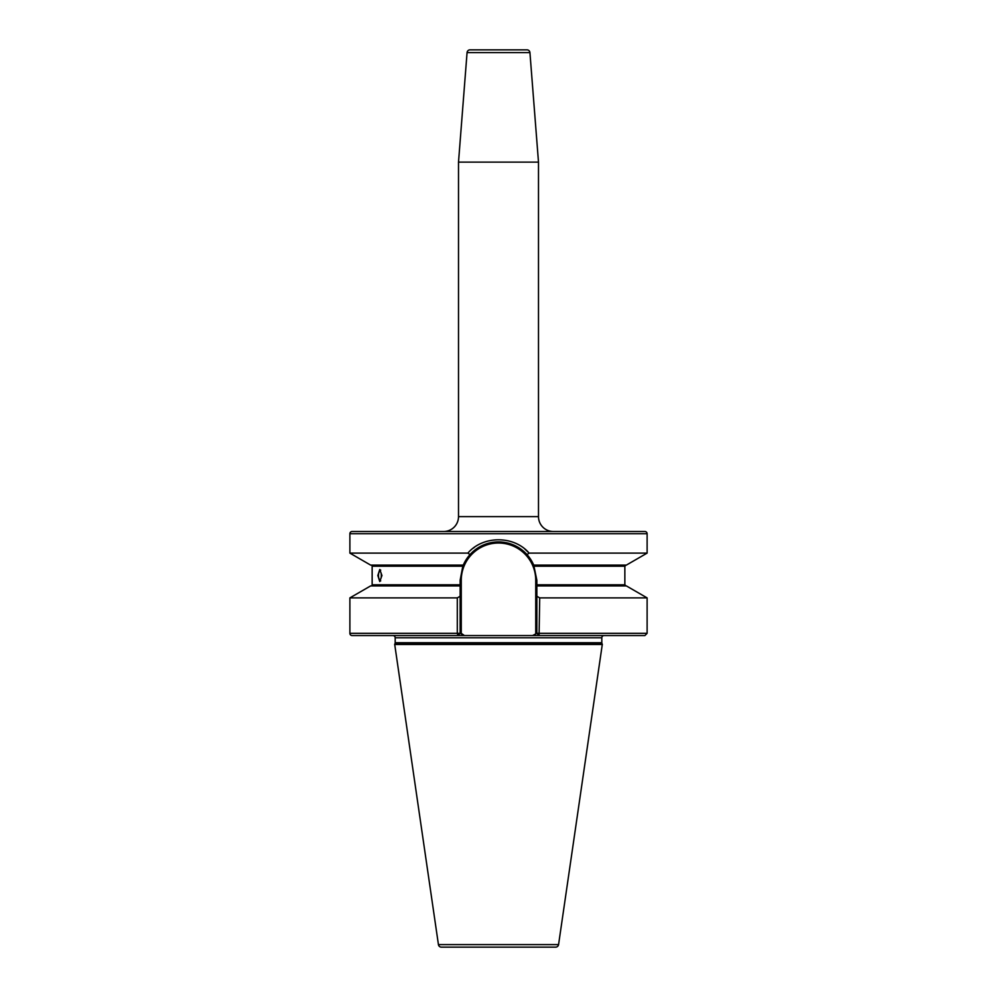 <?xml version="1.0" encoding="UTF-8"?>
<svg xmlns="http://www.w3.org/2000/svg" width="997" height="997" viewBox="0 0 997 997"><rect width="100%" height="100%" fill="white"/><g stroke="black" fill="none" stroke-linecap="round" stroke-linejoin="round"><path stroke-width="1.5" d="M553.36 531.501A14.868 14.868 0 0 1 538.492 516.633L538.492 162.125L458.508 162.125L458.508 516.633L538.492 516.633M443.64 531.501A14.868 14.868 0 0 0 458.508 516.633M529.93 52.592L467.07 52.592A2.979 2.979 0 0 1 470.036 49.85L526.964 49.85A2.979 2.979 0 0 1 529.93 52.592L538.492 162.125M625.094 635.563L606.587 635.563L625.094 635.563M377.838 575.506L379.757 569.486L381.951 575.506L379.757 581.525L377.838 575.506M533.731 565.1L527.002 554.594C519.312 546.344 509.816 542.106 498.5 541.907C487.184 542.119 477.688 546.344 469.998 554.594L462.807 566.209L460.14 580.266L460.14 633.332L464.415 635.563L532.585 635.563L536.86 633.332L536.86 580.266L533.731 565.1L626.365 565.1L647.115 553.111L647.115 533.731L349.885 533.731A2.231 2.231 0 0 1 352.103 531.501L644.897 531.501A2.231 2.231 0 0 1 647.115 533.731M555.628 947.15L441.372 947.15A2.979 2.979 0 0 1 438.431 944.608L394.687 644.274L602.313 644.274L558.569 944.608A2.979 2.979 0 0 1 555.628 947.15M535.738 633.332L535.738 580.266A37.238 37.238 0 0 0 498.5 543.029A37.238 37.238 0 0 0 461.262 580.266L461.262 633.332L464.415 635.563L392.955 635.563A2.231 2.231 0 0 1 395.186 637.793L395.186 642.729A2.231 2.231 0 0 1 394.974 643.676L394.687 644.274M395.186 642.729L601.814 642.729A2.231 2.231 0 0 0 602.026 643.676L602.313 644.274M601.814 642.729L601.814 637.793A2.231 2.231 0 0 1 604.045 635.563L532.585 635.563M467.07 52.592L458.508 162.125M536.86 585.912L626.365 585.912L647.115 597.888L539.701 597.888L539.078 635.563L604.045 635.563M371.021 565.1A1.109 1.109 0 0 1 372.143 566.209L462.807 566.209M463.269 565.1L370.635 565.1L349.885 553.111L349.885 533.731M349.885 553.111L467.867 553.111C482.997 535.377 514.016 535.364 529.133 553.111L647.115 553.111M457.922 635.563L457.299 633.332L460.14 633.332L457.922 635.563L352.103 635.563A2.231 2.231 0 0 1 349.885 633.332L349.885 597.888L457.299 597.888L460.14 596.256M372.143 566.209L372.143 584.79A1.109 1.109 0 0 1 371.021 585.912M524.883 549.085L529.133 553.111L527.002 554.594M349.885 597.888L370.635 585.912L460.14 585.912M349.885 633.332L457.299 633.332L457.299 597.888M647.115 633.332L644.897 635.563L539.078 635.563L536.86 633.332L647.115 633.332L647.115 597.888M511.05 541.608L507.822 540.735M486.611 541.408L485.701 541.683M474.211 547.478L473.263 548.176M469.998 554.594L467.867 553.111M536.86 596.256L539.701 597.888M538.692 947.15L458.308 947.15M463.131 565.436A38.36 38.36 0 0 1 504.42 542.368A38.36 38.36 0 0 0 463.131 565.436M505.716 542.592A38.36 38.36 0 0 1 533.869 565.436A38.36 38.36 0 0 0 505.716 542.592M378.524 574.484A4.162 1.421 -90 0 0 379.383 579.382A4.162 1.421 -90 0 0 381.29 576.528A4.162 1.421 -90 0 0 380.854 572.378A4.162 1.421 -90 0 0 379.383 571.63A4.162 1.421 -90 0 0 378.524 574.484M438.431 944.608L558.569 944.608M394.662 644.486L602.338 644.486M394.974 643.676L602.026 643.676M395.186 637.793L601.814 637.793M372.143 584.79L460.14 584.79M534.193 566.209L624.857 566.209L625.979 565.1M536.86 584.79L624.857 584.79L624.857 566.209M461.262 633.332L461.262 580.416M535.738 580.266L536.86 580.266M461.262 580.266L460.14 580.266M624.857 584.79L625.979 585.912M379.383 579.382L380.704 580.89M379.383 571.63L380.704 570.122"/></g></svg>
